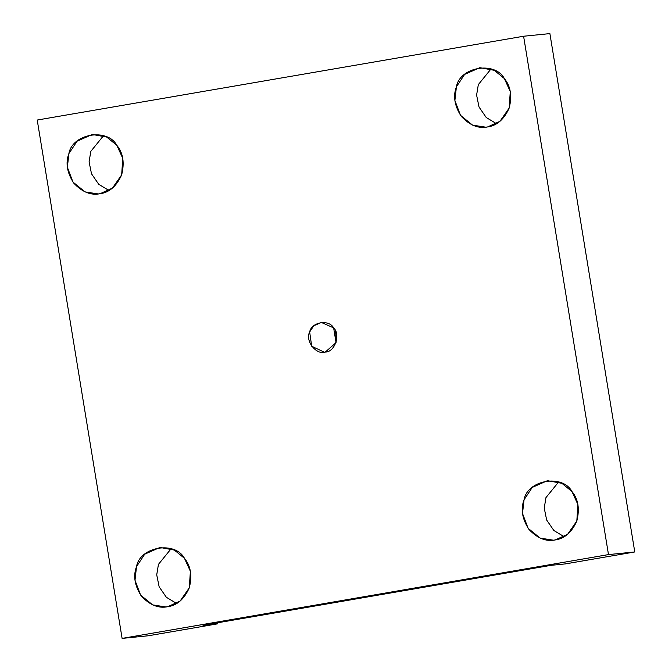 <?xml version="1.0" encoding="UTF-8"?>
<svg xmlns="http://www.w3.org/2000/svg" width="672" height="672" viewBox="0 0 672 672"><rect width="100%" height="100%" fill="white"/><g stroke="black" fill="none" stroke-linecap="round" stroke-linejoin="round"><path stroke-width="1.01" d="M550.973 565.345L202.994 625.304L550.973 565.345L565.572 563.875L634.771 551.956L549.889 33.6L523.597 36.238L549.889 33.6L634.771 551.956L608.488 554.593L523.597 36.238L37.229 120.044L523.597 36.238L608.488 554.593L634.771 551.956L565.572 563.875L550.973 565.345M325.273 352.069L336.05 342.628L333.631 327.877L321.359 322.442L313.757 325.811L309.658 332.01L311.699 346.248L324.349 352.195L325.273 352.069C316.327 355.429 304.853 340.696 309.658 332.01C311.296 322.048 328.91 319.015 333.631 327.877C340.939 334.471 334.799 352.246 325.273 352.069M336.504 341.032L335.496 330.968L336.504 341.032M171.116 548.738L158.432 564.388L156.727 574.862L159.146 586.799L166.345 597.274L176.61 603.473L166.345 597.274L159.146 586.799L156.727 574.862L158.432 564.388L171.116 548.738M167.74 606.707L180.096 601.079L189.294 587.824L190.386 571.301L184.464 558.323L174.359 550.074L159.928 547.453L144.724 554.19L136.525 566.588L134.996 580.247L140.591 595.064L152.67 604.892L165.9 606.959L167.74 606.707C158.558 608.622 149.764 605.077 141.355 596.089C134.627 585.623 133.014 575.786 136.525 566.588C139.801 546.672 175.031 540.599 184.464 558.323C190.714 565.849 192.326 575.677 189.294 587.824C184.22 599.138 177.03 605.438 167.74 606.707M103.488 135.736L90.804 151.385L89.09 161.86L91.51 173.796L98.717 184.279L108.982 190.478L98.717 184.279L91.51 173.796L89.09 161.86L90.804 151.385L103.488 135.736M100.111 193.704L112.459 188.076L121.666 174.829L122.758 158.306L116.836 145.328L106.73 137.071L92.291 134.459L77.087 141.187L68.897 153.586L67.368 167.244L72.962 182.062L85.042 191.898L98.263 193.956L100.111 193.704C90.93 195.619 82.135 192.083 73.727 183.086C66.99 172.628 65.386 162.792 68.897 153.586C72.173 133.669 107.394 127.604 116.836 145.328C123.085 152.846 124.698 162.683 121.666 174.829C116.584 186.144 109.402 192.436 100.111 193.704M491.005 68.964L478.321 84.613L476.608 95.088L479.027 107.024L486.234 117.508L496.499 123.707L486.234 117.508L479.027 107.024L476.608 95.088L478.321 84.613L491.005 68.964M487.628 126.932L499.976 121.304L509.183 108.049L510.275 91.535L504.353 78.557L494.248 70.3L479.808 67.679L464.612 74.416L456.414 86.814L454.885 100.472L460.48 115.29L472.559 125.126L485.78 127.184L487.628 126.932C478.447 128.848 469.652 125.311 461.244 116.315C454.507 105.848 452.903 96.02 456.414 86.814C459.69 66.898 494.911 60.824 504.353 78.557C510.602 86.075 512.215 95.911 509.183 108.049C504.101 119.372 496.919 125.664 487.628 126.932M558.634 481.967L545.95 497.616L544.244 508.091L546.664 520.027L553.862 530.502L564.127 536.701L553.862 530.502L546.664 520.027L544.244 508.091L545.95 497.616L558.634 481.967M555.257 539.935L567.613 534.307L576.82 521.052L577.903 504.529L571.981 491.551L561.884 483.302L547.445 480.682L532.241 487.418L524.042 499.817L522.514 513.467L528.108 528.293L540.187 538.121L553.417 540.187L555.257 539.935C546.076 541.85 537.281 538.306 528.872 529.309C522.144 518.851 520.531 509.015 524.042 499.817C527.318 479.9 562.548 473.827 571.981 491.551C578.231 499.078 579.844 508.906 576.82 521.052C571.738 532.367 564.547 538.667 555.257 539.935M148.403 635.762L122.111 638.4L37.229 120.044L122.111 638.4L608.488 554.593L122.111 638.4L148.403 635.762L217.602 623.834L202.994 625.304L217.602 623.834L218.03 622.709L217.602 623.834L148.403 635.762"/></g></svg>
